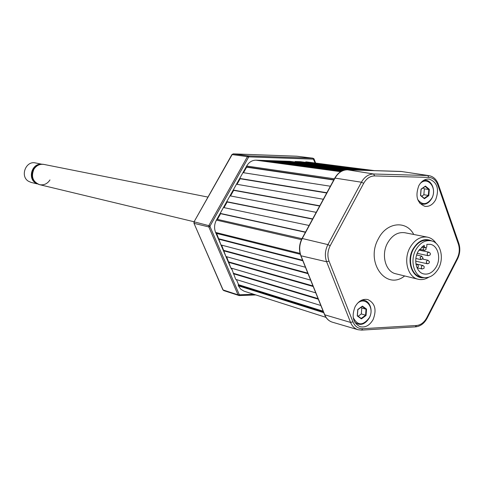 <?xml version="1.0" encoding="UTF-8"?>
<svg xmlns="http://www.w3.org/2000/svg" width="484" height="484" viewBox="0 0 484 484"><rect width="100%" height="100%" fill="white"/><g stroke="black" fill="none" stroke-linecap="round" stroke-linejoin="round"><path stroke-width="0.73" d="M301.949 238.685L216.892 219.246L216.415 220.099C214.279 224.219 214.007 228.327 215.604 232.435L215.967 233.282L300.298 254.294M217.431 219.367L220.607 213.686L220.172 213.377L305.531 232.072M305.41 232.29L220.607 213.686M309.107 225.477L223.451 207.521L220.172 213.377M223.995 207.636L227.147 201.991L226.718 201.677L312.67 218.901M312.549 219.131L227.147 201.991M316.233 212.337L229.979 195.845L226.718 201.677M230.529 195.947L233.663 190.339L233.234 190.024L319.785 205.791M319.652 206.033L233.663 190.339M323.324 199.257L236.482 184.216L233.234 190.024M237.033 184.313L240.149 178.735L239.725 178.421L326.857 192.735M326.718 192.995L240.149 178.735M330.384 186.231L242.956 172.637L239.725 178.421M243.512 172.721L246.61 167.186L246.187 166.865L333.906 179.746M333.754 180.012L246.61 167.186M340.833 171.62L255.927 160.186C252.073 160.21 248.976 162.158 246.652 166.03L246.187 166.865M262.28 160.96L262.316 160.398L341.752 171.118M342.811 170.64L267.858 160.585L262.316 160.398M273.333 161.323L273.369 160.773L344.112 170.211M345.957 169.866L278.851 160.96L273.369 160.773M284.259 161.674L284.296 161.142L350.658 169.902M356.333 170.072L289.71 161.329L284.296 161.142M295.058 162.031L295.095 161.511L361.965 170.247M367.568 170.41L300.443 161.692L295.095 161.511M305.731 162.376L305.767 161.868L373.134 170.58M374.326 170.616L305.767 161.868M323.385 311.781L238.146 285.04L238.751 286.407L240.79 289.214L244.063 291.174L325.974 317.359M238.146 285.04L238.612 284.719L236.41 279.589M323.149 311.194L238.612 284.719M320.856 305.507L235.72 279.377L231.527 268.19M318.315 299.197L233.288 273.696M318.085 298.622L233.754 273.381M315.768 292.868L230.844 267.991L226.609 256.702M313.202 286.504L228.387 262.261M312.973 285.941L228.853 261.947M310.631 280.115L225.919 256.514L221.648 245.122M308.042 273.696L223.451 250.742M307.818 273.145L223.923 250.428M305.446 267.253L220.964 244.946L216.65 233.451M302.839 260.773L218.472 239.126M302.621 260.235L218.943 238.812M355.117 306.687C351.378 316.264 353.011 322.925 360.029 326.67C365.281 327.849 369.637 325.49 373.103 319.597C376.848 309.899 375.118 303.232 367.913 299.59C362.788 298.561 358.523 300.927 355.117 306.687M418.811 185.693C415.036 196.214 417.099 203.105 424.994 206.365C429.369 206.795 432.926 204.587 435.685 199.741C439.454 189.117 437.306 182.232 429.235 179.086C424.994 178.765 421.516 180.968 418.811 185.693M428.697 277.229C425.224 279.389 421.709 280.061 418.158 279.25C407.788 277.229 403.13 259.938 409.863 247.814C414.492 239.786 420.336 236.228 427.402 237.142C430.966 237.892 433.876 239.973 436.126 243.392M432.018 241.044C424.674 237.692 418.291 240.439 412.882 249.278C405.822 261.826 412.834 279.395 423.984 277.641M352.945 321.836L350.567 322.429L324.74 314.794C326.379 318.654 328.932 321.122 332.399 322.193L358.027 329.719C354.633 328.672 352.152 326.246 350.567 322.429L326.621 261.771C324.595 256.096 325.024 250.373 327.91 244.608L330.185 245.739C327.601 250.906 327.214 256.036 329.029 261.124L352.945 321.836C354.972 326.494 358.208 328.787 362.661 328.709L416.591 325.49C420.79 325.048 424.184 322.465 426.761 317.746L457.174 258.444C459.473 253.652 459.885 248.891 458.396 244.154L437.839 184.997C436.03 180.242 433.029 177.713 428.836 177.398L374.634 175.922C370.121 176.001 366.473 178.457 363.684 183.303L330.185 245.739M363.684 183.303L361.415 182.22L327.91 244.608L302.27 238.503C299.342 244.329 298.918 250.113 301.006 255.854L324.564 314.352M334.868 178.378L335.019 178.094L361.415 182.22C364.531 176.817 368.608 174.077 373.636 173.998L347.53 169.811C342.382 169.878 338.207 172.643 335.019 178.094L302.155 238.721M424.329 246.598L425.315 247.887L426.737 247.1L426.888 244.335L430.318 244.329C438.159 245.551 441.366 258.771 435.987 267.331C432.654 272.546 428.6 274.749 423.815 273.938C416.173 272.528 413.07 259.418 418.454 250.93L424.172 245.297L424.329 246.598L422.635 246.247M416.809 255.056L416.893 254.245M430.978 240.784L428.485 240.288C422.768 239.477 417.898 242.194 413.868 248.425C407.213 258.898 411.043 275.075 420.463 276.848L422.931 277.441C428.872 278.463 433.912 275.741 438.05 269.261C444.705 258.65 440.718 242.266 430.978 240.784C425.254 239.973 420.372 242.696 416.337 248.945C409.67 259.448 413.499 275.668 422.931 277.441M417.65 199.402C422.266 205.398 426.997 204.986 431.849 198.168C437.651 188.088 427.62 175.511 420.094 183.654M423.125 180.689C430.796 177.888 436.622 189.982 431.788 198.44C428.382 203.982 424.335 205.537 419.652 203.092M421.727 196.226L423.857 194.737L428.328 195.403L428.818 189.492L429.332 189.335L428.806 195.639L428.328 195.403L424.22 198.289M423.179 187.889L424.341 188.857L423.857 194.737M428.806 195.639L424.407 198.73L420.505 195.506L421.026 189.165L425.448 186.086L429.332 189.335M424.407 198.73L420.632 195.348M421.122 189.274L425.448 186.086M424.341 188.857L428.818 189.492L425.212 186.479M353.211 317.546C357.628 325.811 362.982 325.889 369.286 317.794C375.118 307.655 365.323 295.754 357.313 303.474M361.179 300.401C368.862 298.465 373.975 309.7 369.28 317.976C364.912 324.685 360.084 326.113 354.808 322.265M357.845 309.597L362.413 306.106L366.551 309.094L366.049 315.471L365.565 315.217L366.037 309.24L366.551 309.094M366.049 315.471L361.415 318.896L357.252 315.931L357.749 309.518L362.413 306.106M358.172 316.246L361.318 313.934L365.565 315.217L361.227 318.424M360.949 307.388L361.784 307.987L361.318 313.934M361.784 307.987L366.037 309.24L362.201 306.475M361.415 318.896L357.398 315.701L361.258 318.442M193.939 223.191L223.094 289.952L238.037 294.847L253.797 294.284M222.852 289.734L224.056 290.654M315.151 162.975L312.93 158.201L296.722 156.205M313.402 159.157L249.06 156.87L248.613 155.884L313.015 158.207L296.813 156.211L233.143 153.876M216.324 233.373L218.72 238.963M221.321 245.037L223.693 250.579M226.276 256.611L228.629 262.098M231.322 268.13L231.842 268.916M216.59 219.79L246.483 166.333M207.975 197.097L43.99 164.433C39.797 163.828 36.439 165.425 33.922 169.212C30.891 176.599 32.767 181.748 39.549 184.658C32.767 181.748 30.891 176.599 33.922 169.212C36.439 165.425 39.797 163.828 43.99 164.433L43.5 164.336C39.307 163.731 35.955 165.322 33.432 169.11C30.407 176.491 32.283 181.633 39.065 184.543L39.549 184.658C43.893 185.426 47.365 183.847 49.973 179.921M36.645 183.563L35.532 182.946C27.642 178.312 31.805 163.773 40.892 164.209M37.268 183.902L31.182 182.444L28.441 181.252C19.826 176.2 25.87 160.482 35.465 162.939L41.6 164.167M301.465 239.653L216.415 220.099M334.414 178.808L246.652 166.03M340.706 171.693L255.927 160.186M373.938 170.604L306.535 161.898M323.754 312.688L238.497 285.856M300.044 253.38L215.604 232.435M404.648 275.953C386.057 291.084 364.966 262.086 378.44 238.679C386.692 222.089 406.348 220.087 413.753 234.48M427.402 237.142L404.812 232.731C397.824 231.824 392.058 235.278 387.515 243.095C380.896 254.905 385.548 271.784 395.797 273.787L418.158 279.25M428.836 177.398L427.808 175.529L373.636 173.998L374.634 175.922M429.018 175.644L400.879 171.421L429.018 175.644C433.374 176.515 436.459 179.37 438.274 184.21L437.839 184.997M438.322 184.356L458.802 243.319L458.396 244.154M329.029 261.124L326.621 261.771L300.812 255.746L324.546 314.661C326.21 318.575 328.824 321.086 332.399 322.193M361.421 330.082L358.027 329.719L361.421 330.082M362.661 328.709L361.621 330.112M416.591 325.49L415.308 326.833M426.761 317.746L427.118 318.236C424.293 323.427 420.469 326.301 415.635 326.851M457.174 258.444L457.495 258.994L427.154 318.169M400.776 171.421L347.433 169.811M300.848 255.455L300.812 255.746C298.713 250.022 299.124 244.275 302.046 238.497L334.783 178.118C337.977 172.643 342.218 169.872 347.494 169.805L402.119 171.542M417.244 253.344L428.159 255.697L427.36 255.007L427.227 253.719L427.662 252.751L428.909 252.206L418.975 250.101M424.45 250.331L423.191 249.472L423.458 247.499M424.008 268.275L422.121 268.989L421.268 268.136L421.534 266.194L422.913 265.498L415.925 263.907M415.708 261.166L427.299 263.774L426.344 262.455L426.398 261.717L427.142 260.519L428.074 260.289L422.707 259.103M423.119 258.359L420.983 259.636L420.088 257.488L421.752 256.133L416.633 255.02M416.034 264.5L416.912 264.318L415.962 264.101M420.505 195.506L421.026 189.165M357.252 315.931L357.749 309.518M296.976 156.229L233.252 153.87L231.89 154.614L233.288 153.87L248.613 155.884L247.445 156.61L248.594 157.161L210.08 225.968L194.266 221.866L194.169 223.378L208.834 226.936L208.931 225.387L247.445 156.61L232.145 154.584L194.036 221.86L193.969 223.263L222.888 289.813L223.777 290.6L239.175 295.573L238.037 294.847L208.834 226.936L210.038 226.585L239.229 294.538M239.175 295.573L239.653 294.823M231.866 154.662L194.017 221.896M210.08 225.968L210.038 226.585M249.06 156.87L248.594 157.161M230.511 267.216L215.737 232.743M232.399 270.229L230.88 268.003M256.224 160.192L288.978 161.305M255.782 294.919L239.29 295.549M313.795 159.466L313.91 158.976M361.736 330.106L415.514 326.857M457.543 258.904C460.006 253.767 460.447 248.625 458.856 243.476M421.564 247.106L425.315 247.887M428.159 255.697L429.919 255.11M430.016 254.983C430.778 253.912 430.409 252.987 428.909 252.206M418.164 251.432L417.444 252.878M424.692 250.349L419.501 249.363M424.837 250.325L426.101 249.29L426.059 247.772M422.913 265.498L424.129 266.442L424.081 268.166M422.121 268.989L417.057 267.815C418.854 266.678 418.811 265.516 416.912 264.318M427.299 263.774L428.8 263.447L429.496 261.947M429.483 261.826L428.074 260.289M420.983 259.636L415.871 258.504M423.125 258.341L421.752 256.133M424.268 198.325L420.632 195.318L421.122 189.317M421.122 189.323L425.273 186.431M357.398 315.719L357.87 309.645L362.256 306.433M216.396 233.391L218.768 238.933M221.394 245.055L223.741 250.543M226.349 256.629L228.678 262.068M231.769 268.753L231.382 268.148M255.83 294.938L239.211 295.573M314.104 159.103L315.622 163.035M313.686 158.498L314.086 159.054M194.09 221.763L39.549 184.658"/></g></svg>
